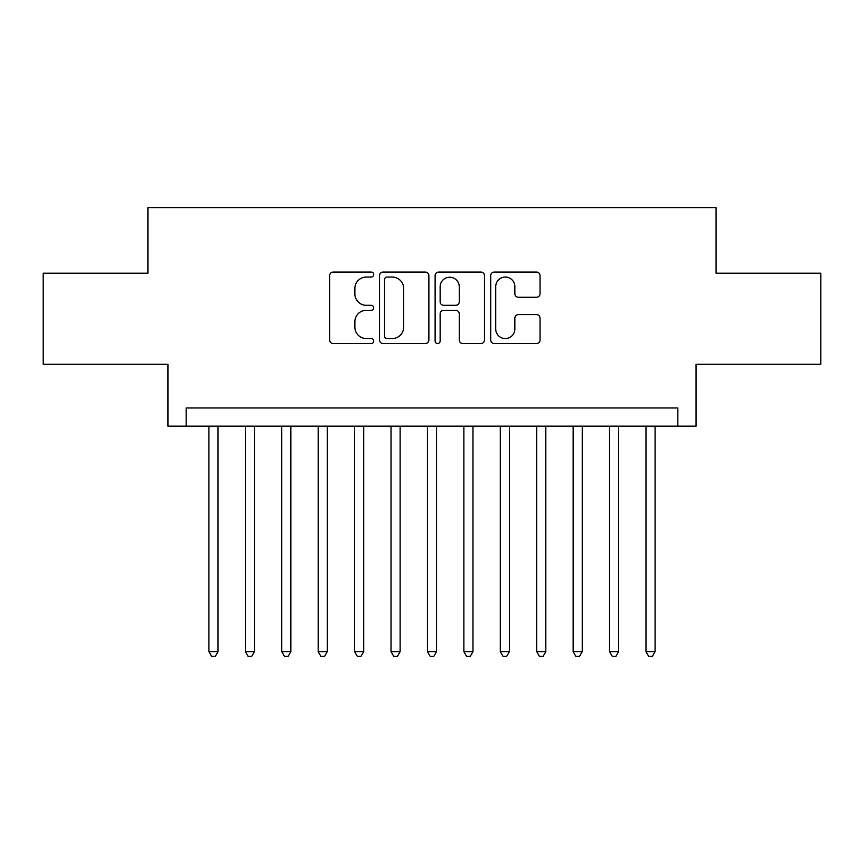 <?xml version="1.0" encoding="UTF-8"?>
<svg xmlns="http://www.w3.org/2000/svg" width="864" height="864" viewBox="0 0 864 864"><rect width="100%" height="100%" fill="white"/><g stroke="black" fill="none" stroke-linecap="round" stroke-linejoin="round"><path stroke-width="1.3" d="M373.723 274.558A2.506 2.506 0 0 0 371.228 272.052L333.245 272.052A3.575 3.575 0 0 0 329.67 275.627L329.67 339.973A3.575 3.575 0 0 0 333.245 343.548L371.228 343.548A2.506 2.506 0 0 0 373.723 341.053A2.506 2.506 0 0 0 371.228 338.548L366.314 338.548A11.437 11.437 0 0 1 354.866 327.11L354.866 321.743A11.437 11.437 0 0 1 366.314 310.306L371.228 310.306A2.506 2.506 0 0 0 373.723 307.8A2.506 2.506 0 0 0 371.228 305.305L366.314 305.305A11.437 11.437 0 0 1 354.866 293.857L354.866 288.5A11.437 11.437 0 0 1 366.314 277.052L371.228 277.052A2.506 2.506 0 0 0 373.723 274.558M536.479 297.259A3.575 3.575 0 0 0 540.054 293.684L540.054 275.627A3.575 3.575 0 0 0 536.479 272.052L494.294 272.052A3.575 3.575 0 0 0 490.72 275.627L490.72 339.973A3.575 3.575 0 0 0 494.294 343.548L536.479 343.548A3.575 3.575 0 0 0 540.054 339.973L540.054 318.168A3.575 3.575 0 0 0 536.479 314.593L518.422 314.593A3.575 3.575 0 0 0 514.847 318.168L514.847 328.99A9.558 9.558 0 0 1 505.289 338.548A9.558 9.558 0 0 1 495.72 328.99L495.72 286.621A9.558 9.558 0 0 1 505.289 277.052A9.558 9.558 0 0 1 514.847 286.621L514.847 293.684A3.575 3.575 0 0 0 518.422 297.259L536.479 297.259M677.84 426.168L696.06 426.168L696.06 364.252L820.8 364.252L820.8 273.197L716.083 273.197L716.083 207.641L147.917 207.641L147.917 273.197L43.2 273.197L43.2 364.252L167.94 364.252L167.94 426.168L677.84 426.168L677.84 407.959L186.16 407.959L186.16 426.168M428.868 275.627A3.575 3.575 0 0 0 425.293 272.052L383.108 272.052A3.575 3.575 0 0 0 379.534 275.627L379.534 339.973A3.575 3.575 0 0 0 383.108 343.548L425.293 343.548A3.575 3.575 0 0 0 428.868 339.973L428.868 275.627M438.707 272.052L480.892 272.052A3.575 3.575 0 0 1 484.466 275.627L484.466 339.973A3.575 3.575 0 0 1 480.892 343.548L462.834 343.548A3.575 3.575 0 0 1 459.259 339.973L459.259 313.88A3.575 3.575 0 0 0 455.684 310.306L443.707 310.306A3.575 3.575 0 0 0 440.132 313.88L440.132 341.053A2.506 2.506 0 0 1 437.627 343.548A2.506 2.506 0 0 1 435.132 341.053L435.132 275.627A3.575 3.575 0 0 1 438.707 272.052M387.04 277.052A2.506 2.506 0 0 0 384.545 279.558L384.545 336.042A2.506 2.506 0 0 0 387.04 338.548L392.224 338.548A11.437 11.437 0 0 0 403.672 327.11L403.672 288.5A11.437 11.437 0 0 0 392.224 277.052L387.04 277.052M459.259 286.794A9.558 9.558 0 0 0 449.701 277.236A9.558 9.558 0 0 0 440.132 286.794L440.132 301.72A3.575 3.575 0 0 0 443.707 305.305L455.684 305.305A3.575 3.575 0 0 0 459.259 301.72L459.259 286.794M208.915 426.168L208.915 651.618L218.02 651.618L218.02 426.168M218.02 651.618L215.287 656.359L211.648 656.359L208.915 651.618M245.344 426.168L245.344 651.618L254.448 651.618L254.448 426.168M254.448 651.618L251.716 656.359L248.076 656.359L245.344 651.618M281.761 426.168L281.761 651.618L290.866 651.618L290.866 426.168M290.866 651.618L288.133 656.359L284.494 656.359L281.761 651.618M318.179 426.168L318.179 651.618L327.283 651.618L327.283 426.168M327.283 651.618L324.562 656.359L320.911 656.359L318.179 651.618M354.607 426.168L354.607 651.618L363.712 651.618L363.712 426.168M363.712 651.618L360.979 656.359L357.34 656.359L354.607 651.618M391.025 426.168L391.025 651.618L400.129 651.618L400.129 426.168M400.129 651.618L397.397 656.359L393.757 656.359L391.025 651.618M427.442 426.168L427.442 651.618L436.558 651.618L436.558 426.168M436.558 651.618L433.825 656.359L430.175 656.359L427.442 651.618M463.871 426.168L463.871 651.618L472.975 651.618L472.975 426.168M472.975 651.618L470.243 656.359L466.603 656.359L463.871 651.618M500.288 426.168L500.288 651.618L509.393 651.618L509.393 426.168M509.393 651.618L506.66 656.359L503.021 656.359L500.288 651.618M536.717 426.168L536.717 651.618L545.821 651.618L545.821 426.168M545.821 651.618L543.089 656.359L539.438 656.359L536.717 651.618M573.134 426.168L573.134 651.618L582.239 651.618L582.239 426.168M582.239 651.618L579.506 656.359L575.867 656.359L573.134 651.618M609.552 426.168L609.552 651.618L618.656 651.618L618.656 426.168M618.656 651.618L615.924 656.359L612.284 656.359L609.552 651.618M645.98 426.168L645.98 651.618L655.085 651.618L655.085 426.168M655.085 651.618L652.352 656.359L648.713 656.359L645.98 651.618"/></g></svg>
